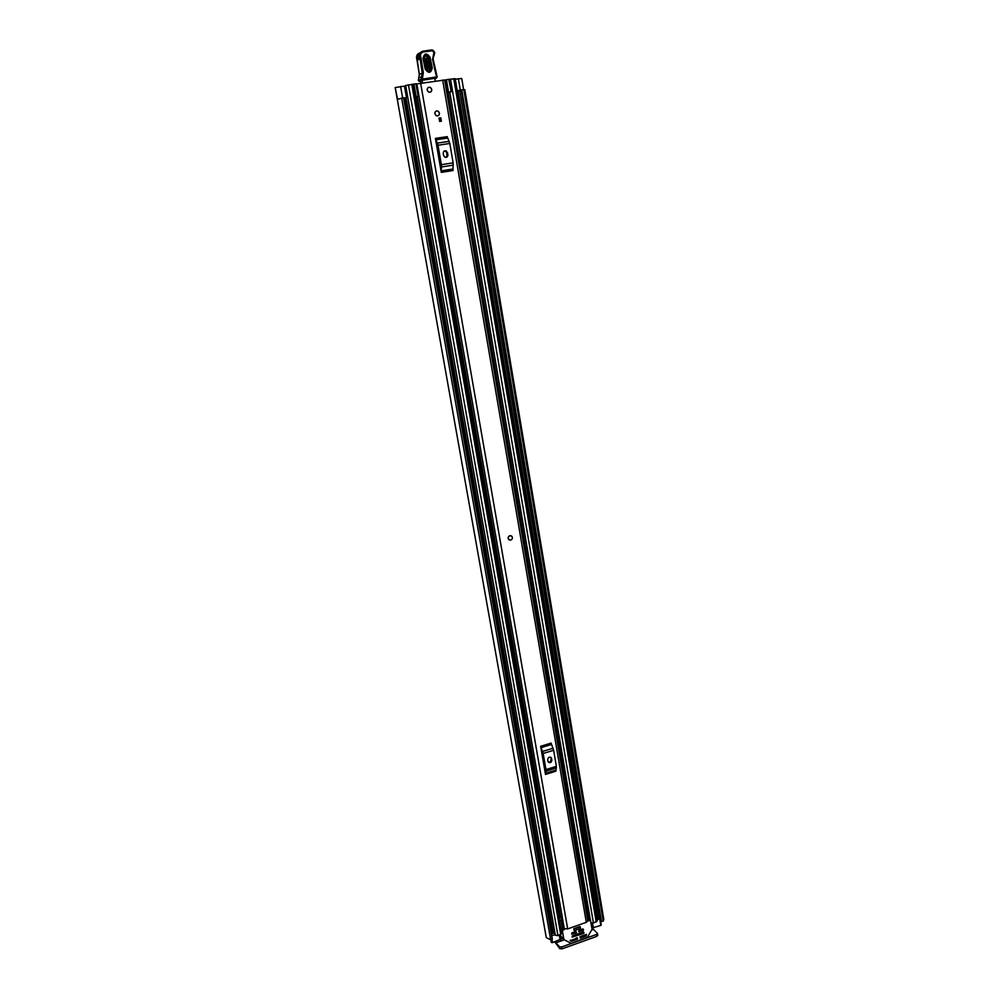 <?xml version="1.0" encoding="UTF-8"?>
<svg xmlns="http://www.w3.org/2000/svg" width="999" height="999" viewBox="0 0 999 999"><rect width="100%" height="100%" fill="white"/><g stroke="black" fill="none" stroke-linecap="round" stroke-linejoin="round"><path stroke-width="1.5" d="M552.347 932.891L551.311 933.241M455.294 79.221L461.738 78.459L463.586 89.485M457.23 90.722L461.288 90.035M461.351 90.422L457.28 90.971M397.527 99.176L395.192 87.575L397.29 99.413L403.534 97.765L552.26 939.072L551.523 939.634L550.711 939.772L401.66 97.989M395.279 87.562L404.445 86.101L406.493 97.74L403.721 98.314M397.352 99.201L398.364 98.839M597.327 917.656L596.665 917.394M395.192 87.587L546.278 937.599L550.711 939.772M601.473 921.565L461.75 89.798L464.785 89.673L603.796 919.43L603.209 921.103L601.473 921.565L461.276 89.947L601.286 921.528M552.297 938.948L403.534 97.765M555.294 941.657L555.856 942.831L564.21 939.859M554.745 941.845L559.852 948.7L559.515 946.777L555.856 942.831M591.908 929.969L593.481 929.407L592.869 928.171M593.481 929.407L597.34 933.228L596.54 934.427L561.663 946.94L562 948.863L559.852 948.7M597.652 935.139L596.865 936.35L562 948.863M559.515 946.777L561.663 946.94M403.671 98.002L406.493 97.74M511.138 535.789C509.228 535.476 508.241 536.363 508.166 538.424L509.403 540.022M434.877 113.736L436.163 115.622C438.274 116.259 439.36 115.422 439.435 113.087L438.136 111.189C436.039 110.552 434.952 111.401 434.877 113.736M427.172 90.06L428.534 91.995C430.631 92.595 431.705 91.746 431.768 89.435L430.394 87.475C428.309 86.888 427.235 87.75 427.172 90.06M586.313 922.314L567.682 928.92L564.26 928.571L416.845 83.941L444.63 79.995L587.787 920.866L586.313 922.314L442.669 80.032M441.296 172.39L435.414 138.399L447.202 136.651L449.812 143.456L453.134 162.862L453.009 170.554L441.296 172.39L441.208 170.866L452.922 169.043M545.504 774.425L540.634 746.29L551.086 743.094L553.633 750.274L556.381 766.333L555.894 771.166L545.504 774.425L545.479 773.351L555.881 770.104M440.796 117.82L441.371 121.179L439.622 121.428L439.036 118.069L440.796 117.82L440.759 121.266M560.551 917.856L417.12 97.078L560.551 917.856L562.425 918.368L562.587 919.355L559.54 920.054M564.26 928.571L560.963 928.146M587.487 919.068L588.473 918.393L587.212 910.976L586.038 910.601M436.226 143.094L440.484 167.72M443.568 155.357L444.692 157.08C446.753 157.78 447.827 156.98 447.939 154.683L446.478 151.049C444.418 150.362 443.344 151.161 443.244 153.446L443.568 155.357M446.116 157.405L447.165 154.957L446.84 153.047L445.704 151.311L444.28 150.999M453.259 165.135L441.508 166.958L441.208 170.866M441.508 166.958L441.371 164.673L453.134 162.862M449.812 143.456L438.012 145.23L441.371 164.673M438.012 145.23L437.387 143.107L449.188 141.346M447.614 138.062L435.826 139.81L437.387 143.107M435.826 139.81L435.414 138.399M541.308 750.174L544.842 770.566M548.001 761.313L548.314 762.075C550.249 763.261 551.436 762.612 551.86 760.114L551.273 757.779C549.338 756.593 548.151 757.242 547.727 759.74L548.001 761.313M548.276 762.025C550.024 762.187 550.936 761.338 551.011 759.465L550.986 760.326M556.418 767.931L546.003 771.191L545.479 773.351M546.003 771.191L545.953 769.58L556.381 766.333M553.633 750.274L543.169 753.496L545.953 769.58M543.169 753.496L542.582 751.448L553.046 748.239M551.485 744.442L541.033 747.652L542.582 751.448M541.033 747.652L540.634 746.29M586.226 911.65L587.212 910.976M562.961 921.103L559.652 920.703M439.073 118.232L440.209 118.069M420.492 80.832L420.829 82.954M419.293 55.27L418.206 58.916M422.09 80.282L422.465 82.73M435.239 81.019L434.727 78.272M426.173 69.068L423.963 58.392C424.825 54.858 426.361 54.595 428.571 57.617L430.769 68.282C429.92 71.803 428.384 72.065 426.173 69.068L425.224 69.131C428.608 73.726 430.944 73.314 432.255 67.92L430.057 57.255C426.673 52.635 424.325 53.034 423.014 58.441L425.224 69.131M423.014 58.441L424.063 58.529L426.273 69.206C428.022 71.578 429.233 71.366 429.92 68.569L427.722 57.917C426.698 55.894 425.512 55.682 424.175 57.268L424.063 58.529L426.236 58.267L428.434 68.931L427.222 69.143L425.025 58.479M418.444 79.72L419.355 74.351L417.307 60.327L420.104 58.691L422.152 72.815L421.166 79.208L422.352 79.146L423.339 72.702L420.866 57.443C419.992 54.583 420.829 52.772 423.364 51.973L432.055 50.787L433.991 52.273L432.555 59.478L436.551 76.935L422.352 79.146L422.252 80.27L436.438 78.059L434.765 78.933M423.364 51.973L422.914 51.161C419.73 52.16 418.693 54.433 419.78 57.992L420.104 58.691L421.228 58.229M422.989 51.149L431.58 49.975L432.055 50.787M436.526 74.001L434.553 69.206M437.112 76.873L435.964 74.101M423.339 72.702L419.305 74.413L416.945 59.653C415.896 56.094 416.933 53.834 420.092 52.847L420.042 52.897C416.895 53.934 415.859 56.194 416.945 59.653L417.32 60.365M418.419 80.682L419.318 81.456L421.715 80.182L421.166 79.208L418.381 80.507M420.591 81.394L419.955 81.493L420.554 81.181M419.318 81.456L419.955 81.493M429.033 87.225L430.394 87.475C432.367 89.473 432.205 91.071 429.907 92.27L428.534 91.995C426.573 89.997 426.748 88.399 429.033 87.225M510.676 540.109L508.678 539.497C507.754 537.824 508.166 536.563 509.915 535.714L511.888 536.326C512.824 537.999 512.425 539.26 510.676 540.109M436.725 110.901L438.136 111.189C440.035 113.174 439.847 114.748 437.587 115.909L436.163 115.622C434.278 113.624 434.478 112.063 436.725 110.901M553.921 879.932L552.847 881.106L553.171 883.678M417.245 97.79L415.696 98.002M554.77 892.781L556.093 892.319M554.607 891.895L555.931 891.433M404.495 86.438L405.769 86.064M554.932 932.879L551.46 933.853M415.447 96.603L561.9 933.528L557.954 935.651L555.344 935.201L405.669 85.489L413.174 84.253M449.163 79.371L455.207 78.684L597.277 920.991L593.431 923.039L590.996 922.914M415.634 97.702L418.831 96.304L415.334 96.591L413.161 84.141L416.658 83.879L418.831 96.304M415.547 97.178L416.783 96.653L415.334 96.591M446.878 93.207L451.248 91.671L448.776 79.308L451.248 91.671M560.476 939.222L552.584 942.619L551.348 942.369L550.774 939.772M600.099 918.481L600.786 925.436L592.22 927.909L591.408 923.138M444.655 80.132L448.776 79.308M450.874 91.658L446.753 92.482M448.526 92.045L446.428 79.695M415.921 83.779L418.094 96.216M416.108 96.428L413.923 83.966M600.786 925.436L599.662 918.793L597.065 919.717M599.662 918.793L599.887 918.044L596.74 917.819M555.232 934.564L551.76 935.801M573.901 929.045L574.188 930.681L580.506 928.433L580.232 926.797L573.901 929.045M585.177 934.839L586.238 935.913L586.475 934.365L579.994 936.687L580.244 938.173L585.988 936.113L584.852 934.952M587.799 920.928L590.521 920.466L592.07 929.295L587.4 937.337L571.203 943.368L563.923 939.609L562.325 930.743L564.922 929.033M576.735 937.849L577.584 938.723L577.21 937.736M570.342 940.808L571.216 941.283L570.254 940.271M560.651 939.435L559.865 934.964L563.898 939.547M582.679 929.045L583.553 929.907L582.991 928.933L578.908 930.381L578.771 931.755L583.241 930.419L582.092 929.257M575.636 931.543L576.498 932.429L575.936 931.443L571.84 932.904L571.653 934.152L576.186 932.929L575.049 931.755M583.191 932.005L584.053 932.879L583.491 931.892L572.352 935.876L572.165 937.124L583.753 933.378L582.604 932.217M570.392 940.134L571.216 941.283M577.584 938.723L576.148 938.061M570.242 940.708L577.459 937.986M571.503 941.295L577.272 939.235M579.957 926.548L573.751 928.745M562.862 938.486L560.626 939.272M460.314 90.185L458.379 78.671M598.95 917.631L459.752 90.534M597.414 917.644L458.066 90.834M597.29 917.631L457.929 90.847M463.773 89.485L603.209 921.103M596.865 936.35L596.54 934.427M402.622 97.827L400.599 86.426M567.682 928.92L420.604 82.979M560.814 917.994L417.382 96.965M447.939 154.683L447.165 154.957M447.614 152.785L446.84 153.047M551.86 760.114L551.011 759.465M551.598 758.541L550.736 757.891M561.276 920.479L562.574 927.934M562.862 920.916L564.173 928.371M436.438 78.059L437.175 76.898L436.451 78.059M435.114 69.118L433.179 59.441L437.175 76.898L436.513 77.997L422.252 80.27M419.305 74.413L418.843 77.822L422.789 76.523M416.995 59.64L420.866 57.443M434.64 52.56L433.991 52.273M434.565 52.223L432.979 50.187L431.668 49.962M433.916 56.119L434.702 52.597L434.066 52.622M433.129 59.416L433.466 55.345M432.979 50.187L434.702 52.597L432.555 59.478M419.53 54.083C417.357 55.045 416.67 56.806 417.482 59.341M418.856 77.81L418.369 80.02M428.571 57.617L430.057 57.255M430.769 68.282L432.255 67.92M426.236 58.267L427.722 57.917M426.273 69.206L427.222 69.143M428.434 68.931L429.92 68.569M447.152 155.956L446.491 152.11M553.409 933.166L406.056 97.877M557.954 935.651L408.441 84.778M560.776 934.652L411.788 84.328M596.203 922.065L453.771 78.709M593.431 923.039L450.499 79.146M588.648 918.63L448.151 92.445M586.301 910.688L447.127 93.057M586.151 910.638L446.99 93.144M447.664 92.245L445.566 79.883M416.371 83.791L418.544 96.229M592.532 923.238L593.356 928.083M560.164 939.922L559.328 935.164M552.01 939.385L552.584 942.619M551.51 942.544L551.023 939.759M551.348 942.369L550.886 939.772M563.836 939.372L559.952 935.276M588.124 918.63L589.747 920.229M561.201 929.569L562.325 930.743M562.949 929.732L561.376 928.096M597.802 935.401L597.477 933.491M600.986 921.315L461.276 89.947M403.633 97.79L552.297 938.86M446.478 151.049L445.704 151.311M551.273 757.779L550.511 757.18M552.447 933.503L404.957 98.202M590.409 920.329L449.762 92.008M601.248 924.974L600.124 918.331M563.923 939.609L560.052 935.514M590.334 920.279L588.436 918.418"/></g></svg>
